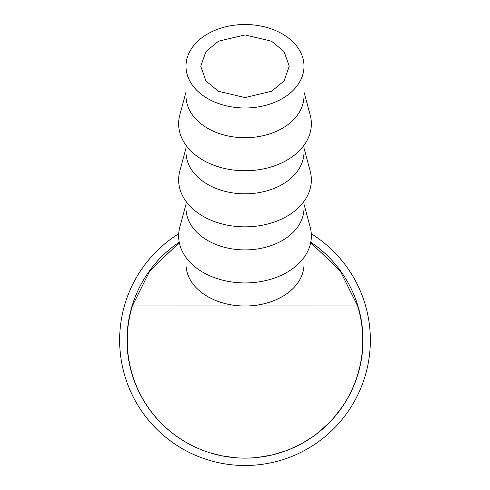 <?xml version="1.0" encoding="UTF-8"?>
<svg xmlns="http://www.w3.org/2000/svg" width="490" height="490" viewBox="0 0 490 490"><rect width="100%" height="100%" fill="white"/><g stroke="black" fill="none" stroke-linecap="round" stroke-linejoin="round"><path stroke-width="0.73" d="M245 34.937L218.454 41.197L205.959 51.511L200.753 66.242L205.959 80.979L218.454 91.293L245 97.553L271.546 91.293L284.041 80.979L289.247 66.242L284.041 51.511L271.546 41.197L245 34.937M245 107.99A58.996 41.742 0 0 0 303.996 66.242A58.996 41.742 0 0 0 245 24.5A58.996 41.742 0 0 0 186.004 66.242A58.996 41.742 0 0 0 245 107.99M303.996 66.242L303.996 95.985A58.996 41.742 180 0 1 245 137.727A58.996 41.742 180 0 1 186.004 95.985L186.004 66.242M303.996 92.034L310.188 114.972A66.371 46.96 180 0 1 245 170.747A66.371 46.96 180 0 1 179.812 114.972L186.004 92.034M303.996 145.303L303.996 152.078A58.996 41.742 180 0 1 245 193.82A58.996 41.742 180 0 1 186.004 152.078L186.004 145.303M303.996 148.121L310.188 171.065A66.371 46.96 180 0 1 245 226.839A66.371 46.96 180 0 1 179.812 171.065L186.004 148.121M303.996 201.39L303.996 208.164A58.996 41.742 180 0 1 245 249.912A58.996 41.742 180 0 1 186.004 208.164L186.004 201.39M303.996 204.214L310.188 227.158A66.371 46.96 180 0 1 245 282.932A66.371 46.96 180 0 1 179.812 227.158L186.004 204.214M186.004 257.483L186.004 264.257A58.996 41.742 0 0 0 242.82 305.974L247.181 305.974A58.996 41.742 0 0 0 303.996 264.257L303.996 257.483M252.773 457.868L245 458.126A117.778 117.778 0 0 1 132.343 305.999L149.726 271.074L179.285 242.556M238.226 457.93L245 458.126A117.986 117.986 0 0 1 179.218 242.195A117.992 117.992 0 0 0 245 458.126L238.226 457.93M248.277 458.083L245 458.126A117.778 117.778 0 0 0 357.657 305.999L247.181 305.974M242.82 305.974L132.343 305.999M342.443 406.657L332.637 419.134L342.443 406.657M285.989 450.776L272.22 454.941L258.046 457.403L271.95 455.008L285.989 450.776M329.004 422.986L316.601 433.913L328.998 422.986M302.067 443.407L289.688 449.336L301.883 443.505L313.404 436.272L302.067 443.407M310.783 242.195A117.986 117.986 0 0 1 245 458.126A117.992 117.992 0 0 0 310.783 242.189M310.715 242.556L340.274 271.074L357.657 305.999M210.284 452.901L221.333 455.725L232.615 457.476L221.174 455.694L210.284 452.901L221.155 455.694L234.924 457.697L221.186 455.7L210.29 452.895M341.12 408.556L334.168 417.4L341.12 408.556M327.363 424.622L318.684 432.284M311.505 437.595L301.969 443.462L291.826 448.436M311.291 233.736A125.36 125.36 0 0 1 245 465.5A125.36 125.36 0 0 1 178.709 233.736"/></g></svg>
